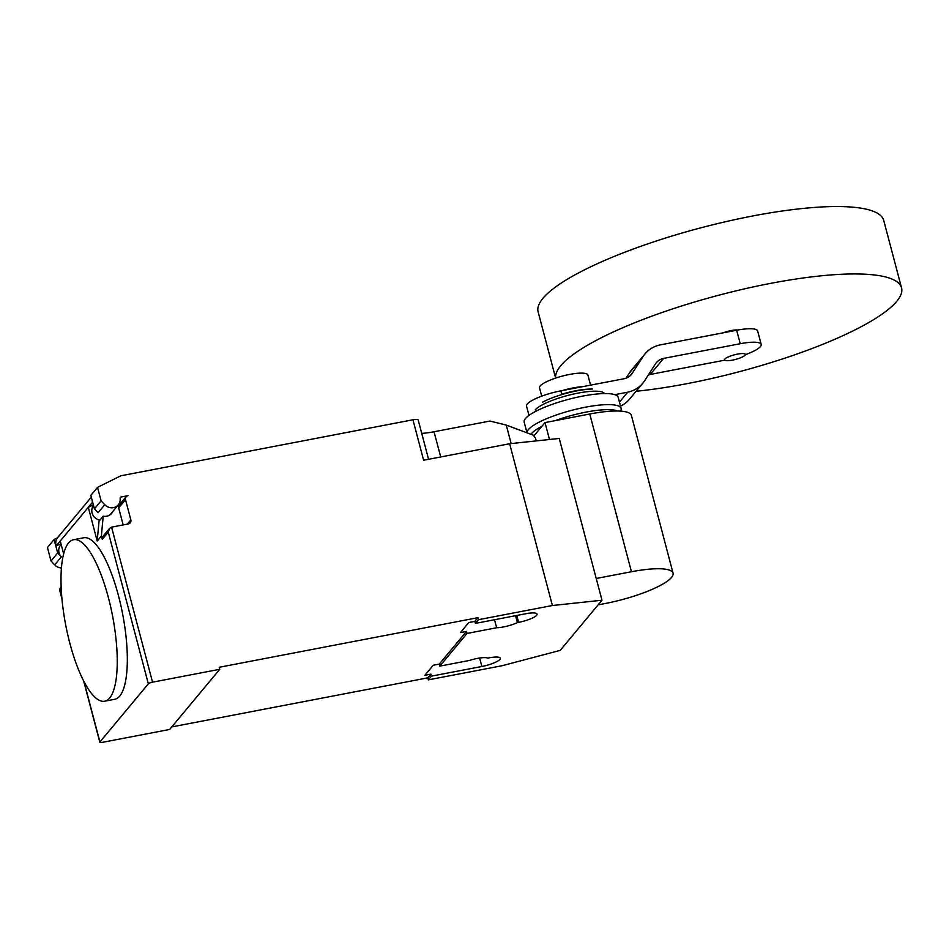 <?xml version="1.0" encoding="UTF-8"?>
<svg xmlns="http://www.w3.org/2000/svg" width="949" height="949" viewBox="0 0 949 949"><rect width="100%" height="100%" fill="white"/><g stroke="black" fill="none" stroke-linecap="round" stroke-linejoin="round"><path stroke-width="1.42" d="M737.48 354.119A10.724 2.373 165.2 0 0 724.597 359.873A10.724 2.373 165.2 0 0 732.462 360.134A10.724 2.373 165.2 0 0 745.345 354.392A10.724 2.373 165.2 0 0 737.48 354.119M737.658 330.05A10.724 2.373 165.2 0 0 731.24 330.525A10.724 2.373 165.2 0 0 723.363 332.779M636.091 391.273A178.744 39.597 165.2 0 0 687.005 383.669A178.744 39.597 165.2 0 0 901.55 287.879A178.744 39.597 165.2 0 0 770.469 283.407A178.744 39.597 165.2 0 0 555.699 378.07M901.55 287.879L883.744 220.476A178.744 39.597 165.2 0 0 752.664 215.992A178.744 39.597 165.2 0 0 538.119 311.794L555.628 378.093M541.713 396.148L539.518 387.856A25.03 5.54 -14.8 0 1 569.554 374.44A25.03 5.54 -14.8 0 1 587.906 375.069L590.575 385.152M582.662 386.67A25.03 5.54 165.2 0 0 573.113 387.927A25.03 5.54 165.2 0 0 562.425 390.549M761.193 344.428L757.634 330.952A28.6 6.335 165.2 0 0 736.661 330.24L740.22 343.716A28.6 6.335 -14.8 0 1 761.193 344.428A28.6 6.335 -14.8 0 1 745.333 354.701M740.22 343.716L663.612 358.402L650.255 374.44L724.787 360.157M561.855 394.57L560.871 390.846L624.145 378.722A14.626 13.618 39.8 0 0 631.476 374.345A14.626 13.618 39.8 0 0 632.639 372.696L642.971 356.658A30.095 28.019 -140.2 0 1 644.952 353.93A30.095 28.019 -140.2 0 1 660.053 344.926L736.661 330.24M648.321 375.009A14.543 13.535 -140.2 0 1 650.255 374.44M620.516 406.148A30.297 28.209 39.8 0 0 629.507 399.173L642.864 383.135A30.297 28.209 -140.2 0 1 627.704 392.198L619.448 402.115M644.952 353.93L631.595 369.98A30.095 28.019 39.8 0 0 629.614 372.696L626.103 378.141M560.871 390.846A28.6 6.335 165.2 0 0 526.541 406.172L528.984 415.413M632.639 372.696L630.065 375.78M627.704 392.198L614.822 394.665M663.612 358.402A14.543 13.535 39.8 0 0 656.305 362.755A14.543 13.535 39.8 0 0 655.118 364.452L644.739 380.585A30.297 28.209 -140.2 0 1 642.864 383.135M561.761 394.226A31.59 6.999 -14.8 0 1 575.877 390.727A31.59 6.999 -14.8 0 1 589.78 389.078L592.354 389.019A34.994 7.758 -14.8 0 0 576.956 390.858A34.994 7.758 -14.8 0 0 542.531 402.186M535.224 409.921A36.465 8.078 -14.8 0 1 578.012 393.123A36.465 8.078 -14.8 0 1 604.56 393.574M526.992 432.827L524.192 422.198A48.613 10.771 -14.8 0 1 582.544 396.136A48.613 10.771 -14.8 0 1 618.202 397.358L621.12 408.414A48.613 10.771 -14.8 0 1 621.12 409.683L620.8 411.142M527.039 432.839A48.613 10.771 -14.8 0 1 585.462 407.192A48.613 10.771 -14.8 0 1 621.12 408.414M531.037 434.334A46.347 10.273 -14.8 0 1 541.843 426.386M555.224 420.632A46.347 10.273 -14.8 0 1 586.067 412.103A46.347 10.273 -14.8 0 1 617.645 411.012M596.233 578.487L631.441 571.737A56.762 12.574 -14.8 0 1 673.066 573.16L631.393 415.425A56.762 12.574 165.2 0 0 589.768 414.001L545.011 422.59L533.86 435.982M673.066 573.16A56.762 12.574 -14.8 0 1 604.94 603.576L598.095 604.893M549.471 439.494L545.011 422.59M69.929 643.529A82.231 23.844 -100.9 0 0 104.604 701.228A82.231 23.844 -100.9 0 0 108.328 597.396A82.231 23.844 -100.9 0 0 85.054 545.438A82.231 23.844 -100.9 0 0 73.642 539.696A82.231 23.844 -100.9 0 0 69.929 643.529M73.642 539.696L83.726 537.775A82.231 23.844 79.1 0 1 95.125 543.504A82.231 23.844 79.1 0 1 118.4 595.462A82.231 23.844 79.1 0 1 114.687 699.294L104.604 701.228M57.687 552.959L54.129 539.483L47.45 547.502L51.009 560.978L57.687 552.959L61.353 556.849A9.3 8.648 -140.2 0 1 60.629 545.082L61.151 544.441M51.009 560.978L54.674 564.869A9.3 8.648 39.8 0 0 61.495 567.965M123.156 524.927L118.661 507.905L125.505 499.684A3.571 3.333 -140.2 0 1 127.973 495.675L121.164 496.979A1.435 1.329 39.8 0 0 120.143 498.403A9.3 8.648 -140.2 0 1 118.317 504.832A9.3 8.648 -140.2 0 1 113.489 507.656A9.3 8.648 -140.2 0 1 104.758 504.714L101.092 500.823L97.533 487.347L120.831 475.793L412.934 419.79A7.153 1.59 165.2 0 1 418.177 419.968L428.568 459.292M536.244 440.905L535.533 438.201L533.243 435.164L506.256 425.069L489.909 421.048L434.037 431.759A32.171 7.129 -14.8 0 1 421.724 433.373M511.155 443.586L506.256 425.069M125.505 499.684L130.843 519.91L127.332 524.121M118.661 507.905A3.571 3.333 -140.2 0 1 119.266 504.975L126.11 496.754M152.54 682.177L219.741 669.294L169.657 729.449L102.456 742.343A3.571 0.795 -14.8 0 1 99.835 742.248A3.571 0.795 -14.8 0 1 99.93 741.976L148.341 683.826A3.571 0.795 -14.8 0 1 152.54 682.177L111.579 527.146L128.376 523.919A3.571 3.333 39.8 0 0 130.843 519.91M118.815 504.168L120.155 503.907M113.026 511.203A9.656 8.992 -140.2 0 1 111.745 513.29A9.656 8.992 -140.2 0 1 103.204 516.209L101.377 536.019L102.267 539.376A3.571 3.333 -140.2 0 1 102.872 536.446L109.55 528.427L108.269 532.164L148.341 683.826M101.377 536.019L97.201 541.037L99.028 521.226L103.204 516.209M93.358 504.844L88.304 507.347L92.67 502.235M97.533 487.347L90.855 495.366L94.414 508.842L101.092 500.823M94.414 508.842L98.079 512.733L104.758 504.714M93.536 505.544A9.3 8.648 39.8 0 0 92.563 514.382A9.3 8.648 39.8 0 0 99.942 520.123M60.95 543.635L56.074 546.019A10.724 9.988 39.8 0 1 57.581 537.656L91.318 497.122M56.074 546.019L92.468 502.306A10.724 9.988 -140.2 0 1 92.136 500.218M56.086 546.043L60.261 541.037L63.678 553.979M54.129 539.483L57.45 537.834M97.201 541.037L88.304 507.347M61.91 598.06L59.502 589.578L61.175 586.541M111.579 527.146L109.55 528.427M601.974 600.231L560.242 650.362L502.306 665.688L428.39 679.852L427.845 677.835L430.941 674.122L424.891 675.285L433.242 665.249L439.28 664.098L466.493 631.405L460.443 632.568L468.794 622.544L474.844 621.381L477.928 617.669L478.462 619.697L552.389 605.521L601.974 600.231L559.234 438.45L509.637 443.741L423.622 460.241L412.934 419.79M439.28 664.098L439.814 666.115L469.423 660.445A15.374 3.405 -14.8 0 1 487.822 658.096L489.055 657.859A15.374 3.405 -14.8 0 1 500.325 658.238A15.374 3.405 -14.8 0 1 481.878 666.483L431.475 676.139L430.941 674.122M219.741 669.294L219.207 667.277L477.928 617.669M427.845 677.835L171.769 726.922M515.544 615.699L517.371 622.603A15.374 3.405 -14.8 0 1 496.624 627.752L467.027 633.434L466.493 631.405M494.512 619.733L496.624 627.752M509.637 443.741L552.389 605.521M474.844 621.381L475.378 623.41L525.782 613.742A15.374 3.405 -14.8 0 1 537.051 614.122A15.374 3.405 -14.8 0 1 518.593 622.366L517.371 622.603M467.027 633.434L439.814 666.115M431.475 676.139L428.39 679.852M478.462 619.697L475.378 623.41M642.971 356.658L629.614 372.696M631.441 571.737L589.768 414.001M61.353 556.849L54.674 564.869M434.037 431.759L440.704 456.967M120.132 498.213L121.164 496.979M59.858 590.314L61.27 588.629M99.93 741.976L84.01 681.714M102.267 539.376L108.269 532.164M479.636 658.025L481.878 666.483M516.778 615.462L518.593 622.366M109.918 514.916L118.317 504.832M99.835 742.248L83.666 681.05M61.993 599.021L59.502 589.578"/></g></svg>

